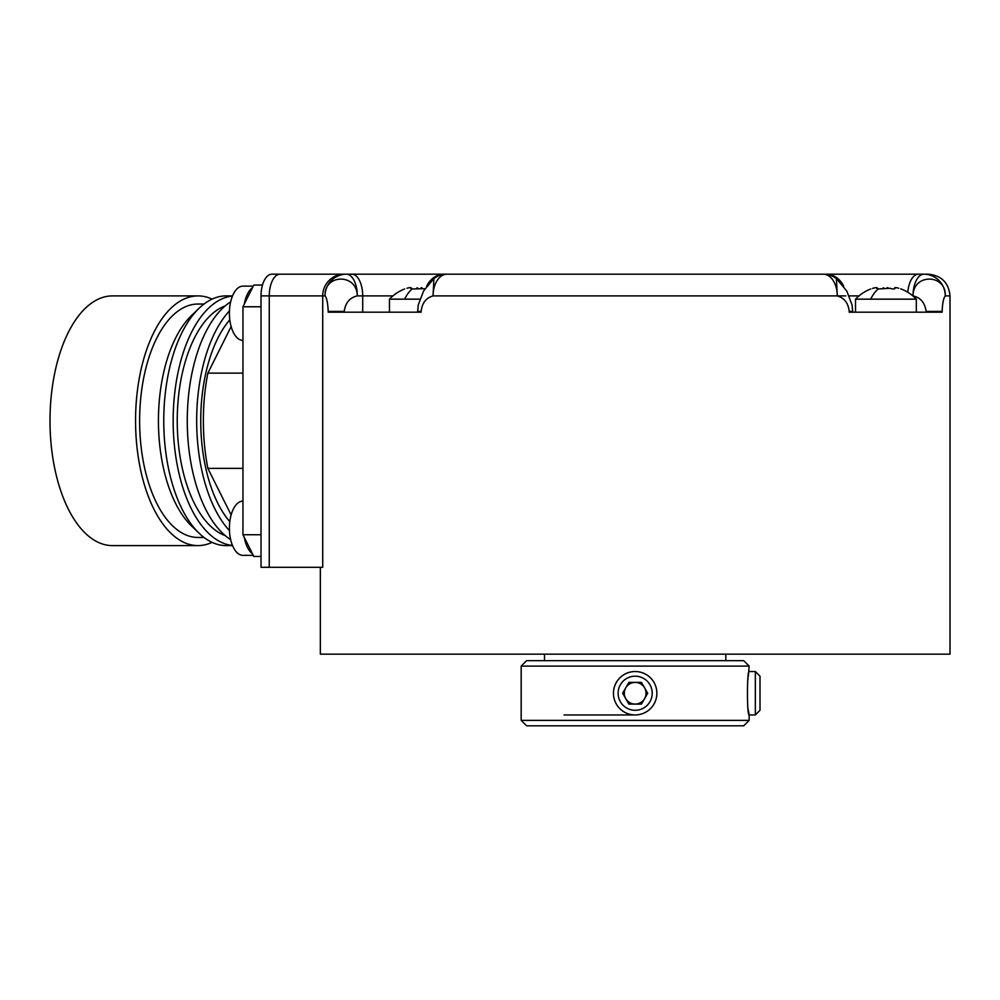 <?xml version="1.0" encoding="UTF-8"?>
<svg xmlns="http://www.w3.org/2000/svg" width="1000" height="1000" viewBox="0 0 1000 1000"><rect width="100%" height="100%" fill="white"/><g stroke="black" fill="none" stroke-linecap="round" stroke-linejoin="round"><path stroke-width="1.5" d="M242.95 501.087A27.138 13.575 -90 0 0 229.4 528.225A27.138 13.575 90 0 0 242.975 555.363L253.263 555.363M261.025 556.45L253.812 556.45L242.95 534.738L242.95 306.762L253.812 285.05L262.488 285.05M280.113 274.188A21.713 10.862 90 0 0 269.262 295.9L322.713 295.9L322.713 567.312L261.025 567.312L261.025 295.9A21.713 10.862 -90 0 1 271.887 274.188L471.525 274.188M320.337 567.312L320.337 654.163L950 654.163L950 295.9C948.713 282.712 941.475 275.475 928.288 274.188L918.487 274.188L928.288 274.188M912.837 295.9L913.037 295.9A21.713 10.862 90 0 1 923.888 274.188A21.713 21.387 90 0 1 945.275 295.9C943.55 297.9 942.5 303.087 942.138 311.425L926.125 311.425C924.925 302.787 920.575 297.6 913.037 295.9C913.012 273.2 946.25 273.788 945.275 295.9L950 295.9M942.138 311.425L942.138 312.188L849.225 312.188L849.225 311.425C848.275 303.087 844.3 297.9 837.262 295.9L836.438 278.587A21.713 21.713 0 0 0 823.325 274.188A21.713 13.938 90 0 1 837.262 295.9L433.062 295.9C426.037 297.9 422.05 303.087 421.112 311.425L417.638 311.425L418.3 304.913L423.562 291.038L433.888 278.6M421.112 311.425L421.112 312.188L328.2 312.188L328.2 311.425C327.825 303.087 326.775 297.9 325.05 295.9C324.062 273.9 357.013 273.1 357.3 295.9C349.762 297.6 345.4 302.787 344.212 311.425L328.2 311.425M520.887 274.188L404.963 274.188M662.087 274.188L608.237 274.188M798.812 274.188L735.725 274.188M843.737 286.325A21.713 20.062 90 0 0 825.738 274.188L918.487 274.188A21.713 10.862 90 0 0 907.775 292.275M447 274.188A21.713 21.713 0 0 0 433.9 278.587L433.062 295.9A21.713 13.938 90 0 1 447 274.188L823.325 274.188M836.45 278.6L846.787 291.075L852.05 304.962L852.7 311.425L849.225 311.425M367.05 312.188L362.7 312.188L362.7 295.9L392.925 295.9M417.638 311.425L417.638 312.188L404.65 312.188M351.85 274.188A21.713 10.862 90 0 1 362.7 295.9L357.3 295.9A21.713 10.862 90 0 0 346.438 274.188A21.713 21.387 90 0 0 325.05 295.9L322.713 295.9A21.713 21.55 90 0 1 344.263 274.188M725.812 660.675L725.812 654.163M544.513 660.675L544.513 654.163M743.725 660.675L526.6 660.675L521.175 666.1L749.163 666.1L743.725 660.675M748.35 676.3L749.163 666.1M748.337 710.125L749.163 714.95L755.35 714.95L760.013 710.288L760.013 676.188L755.35 671.525L749.163 671.525C746.888 670.2 746.888 716.275 749.163 714.95L749.163 720.387L521.175 720.387L521.175 666.1M656.612 689.875L656.287 688.213M655.825 686.575L655.238 684.975M654.525 683.425L653.7 681.925M652.75 680.5L651.688 679.15M649.262 676.725L647.913 675.662M646.488 674.712L644.987 673.875M643.438 673.162L641.838 672.575M640.2 672.125L638.538 671.787M636.862 671.6L635.188 671.525A21.713 21.713 0 0 0 613.45 693.238A21.713 21.713 0 0 0 635.163 714.95L564.062 714.95M631.788 671.787L630.125 672.125M628.488 672.575L626.9 673.162M625.337 673.875L623.85 674.712M622.425 675.662L621.075 676.725M618.65 679.15L617.587 680.5M616.638 681.925L615.8 683.425M615.087 684.975L614.5 686.575M614.05 688.213L613.713 689.875M613.713 696.612L614.05 698.275M614.5 699.912L615.087 701.513M615.8 703.062L616.638 704.562M617.587 705.987L618.65 707.337M621.075 709.762L622.425 710.825M623.85 711.775L625.337 712.6M626.9 713.312L628.488 713.9M630.125 714.362L631.788 714.688M633.475 714.887L635.15 714.95M638.538 714.688L640.2 714.362M641.838 713.9L643.438 713.312M644.987 712.6L646.488 711.775M647.913 710.825L649.262 709.762M651.688 707.337L652.75 705.987M653.7 704.562L654.525 703.062M655.238 701.513L655.825 699.912M656.287 698.275L656.612 696.612M755.35 671.525L755.35 714.95M747.862 679.887L748.025 678.6M749.163 720.387L743.725 725.812L526.6 725.812L521.175 720.387M212.087 542.362A124.85 62.425 90 0 1 197.975 545.6L112.425 545.6A124.85 62.425 -90 0 1 50 420.75A124.85 62.425 -90 0 1 112.425 295.9L197.975 295.9A124.85 62.425 90 0 1 212.087 299.125M197.975 545.6A124.85 62.425 -90 0 1 135.562 420.75A124.85 62.425 -90 0 1 197.975 295.9M204.013 537.45L197.975 537.45A116.7 58.35 -90 0 1 139.625 420.75A116.7 58.35 -90 0 1 197.975 304.037L204.013 304.037M232.55 545.6L226.188 545.6A124.85 62.425 -90 0 1 199.15 533.288L191.513 525.95A116.7 58.35 -90 0 1 158.438 420.75A116.7 58.35 -90 0 1 191.513 315.55L199.15 308.212A124.85 62.425 -90 0 1 226.188 295.9L232.55 295.9M199.15 533.288A124.85 62.425 -90 0 1 163.762 420.75A124.85 62.425 -90 0 1 199.15 308.212M232.475 545.438A124.85 62.425 -90 0 1 173.162 420.75A124.85 62.425 -90 0 1 232.475 296.05M225.212 535.588A116.7 58.35 -90 0 1 177.237 420.75A116.7 58.35 -90 0 1 225.212 305.9M230.662 539.65A124.85 62.425 -90 0 1 187.262 420.75A124.85 62.425 -90 0 1 230.662 301.837M229.45 530.625A124.85 62.425 -90 0 1 196.675 420.75A124.85 62.425 -90 0 1 229.45 310.875M229.8 521.688A116.7 58.35 -90 0 1 229.8 319.812M231.137 514.925L207.862 468.375A130.275 65.138 -90 0 1 207.862 373.125L231.137 326.575M242.95 373.125L207.862 373.125M242.95 468.375L207.862 468.375M635.163 714.95A21.713 21.713 0 0 0 656.875 693.238A21.713 21.713 0 0 0 635.163 671.525M635.163 676.188A17.05 17.05 0 0 1 652.212 693.238A17.05 17.05 0 0 1 635.163 710.288A17.05 17.05 0 0 1 618.112 693.238A17.05 17.05 0 0 1 635.163 676.188M641.438 704.1L647.7 693.238L641.438 682.387L628.9 682.387L622.625 693.238L628.9 704.1L641.438 704.1M644.562 698.675A10.862 10.862 0 0 1 625.763 698.675A10.862 10.862 0 0 1 635.163 682.387A10.862 10.862 0 0 1 644.562 698.675M419.862 299.163L389.45 299.163L389.45 312.188M424.975 288.663L412.25 288.975L411.075 287.875L411.075 288.837M410.725 288.512L410.85 288.263C411.512 287.35 410.225 287.35 406.987 288.263C403.913 289.2 403.913 289.2 406.987 288.263C403.913 289.2 403.913 289.2 406.987 288.263L407.925 287.987M409.963 287.6L411.062 287.812M416.912 287.938L417.575 287.787M421.1 287.65L421.9 287.75M916.312 312.188L916.312 299.163L855.512 299.163L855.512 312.188M893.125 288.975L893.787 288.975M900.75 288.863L901.112 288.975A41.975 41.975 0 0 1 916.312 299.163M898.775 288.263C901.838 289.2 901.838 289.2 898.775 288.263C895.537 287.35 894.25 287.35 894.912 288.263L895.037 288.512M894.688 287.875L894.912 288.263C894.725 289.2 893.025 289.2 889.788 288.263L878.312 288.975L877.15 287.875L877.15 288.837M876.8 288.512L876.925 288.263C877.575 287.35 876.287 287.35 873.05 288.263C869.987 289.2 869.987 289.2 873.05 288.263C869.987 289.2 869.987 289.2 873.05 288.263L872.5 288.425M876.025 287.6L877.138 287.812M882.987 287.938L883.65 287.787M887.175 287.65L887.962 287.75M261.025 534.738L242.95 534.738M244.3 537.438A27.138 13.575 90 0 0 252.463 553.763M261.025 306.762L242.95 306.762M244.3 304.062A27.138 13.575 -90 0 1 252.463 287.738M242.95 340.412A27.138 13.575 90 0 1 229.4 313.275A27.138 13.575 -90 0 1 242.975 286.125L253.263 286.125M261.025 295.9L269.262 295.9L269.262 567.312M926.125 312.188L926.125 311.425M344.212 311.425L344.212 312.188M444.6 274.188A21.713 20.062 90 0 0 426.6 286.325M412.25 288.975A41.975 20.987 90 0 0 404.65 299.163M837.663 295.9L845.8 295.9M849.2 295.9L858.988 295.9M878.312 288.975A41.975 20.987 90 0 0 870.713 299.163M852.7 311.425L852.7 312.188M404.65 288.975A41.975 41.975 0 0 0 389.45 299.163M870.713 288.975A41.975 41.975 0 0 0 855.512 299.163"/></g></svg>
